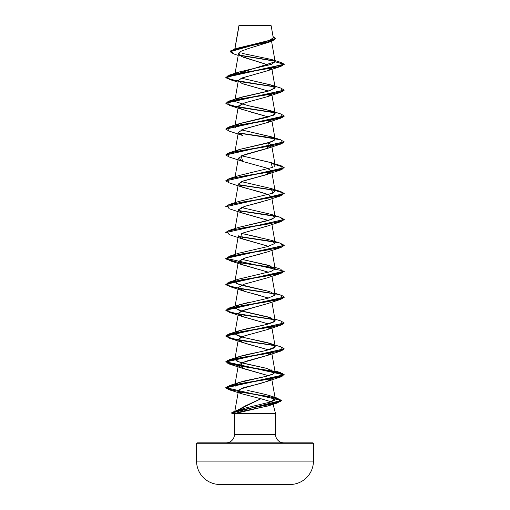 <?xml version="1.0" encoding="UTF-8"?>
<svg xmlns="http://www.w3.org/2000/svg" width="510" height="510" viewBox="0 0 510 510"><rect width="100%" height="100%" fill="white"/><g stroke="black" fill="none" stroke-linecap="round" stroke-linejoin="round"><path stroke-width="0.76" d="M312.553 442.852A0.873 0.873 0 0 1 313.427 443.725L313.427 461.11A23.371 23.371 0 0 1 290.196 484.481A5842.917 5842.917 0 0 1 286.773 484.5A5842.917 5842.917 0 0 0 290.196 484.481L219.804 484.481L290.196 484.481A23.371 23.371 0 0 0 313.427 461.11L196.573 461.11A23.371 23.371 0 0 0 219.804 484.481A5842.917 5842.917 0 0 0 223.227 484.5A5842.917 5842.917 0 0 1 219.804 484.481A23.371 23.371 0 0 1 196.573 461.11L313.427 461.11L313.427 443.725L196.573 443.725L196.573 461.11L196.573 443.725L313.427 443.725A0.873 0.873 0 0 0 312.553 442.852L197.447 442.852A0.873 0.873 0 0 0 196.573 443.725A0.873 0.873 0 0 1 197.447 442.852L312.553 442.852L197.447 442.852M238.941 25.749L271.154 25.717L239.069 25.5L234.925 48.864L238.941 25.749L252.373 25.736M283.917 442.852A8.345 8.345 0 0 1 275.566 434.507L275.566 413.635L234.6 413.635L275.566 413.635L275.566 434.507A8.345 8.345 0 0 0 283.917 442.852M234.434 434.507A8.345 8.345 0 0 1 226.083 442.852A8.345 8.345 0 0 0 234.434 434.507L275.566 434.507L234.434 434.507L234.434 413.91L234.434 434.507M260.916 398.75L271.243 401.784L260.916 398.75L237.182 410.403L245.45 405.832L260.916 398.75L241.957 393.835L260.916 398.75M272.748 403.11L275.566 413.635L272.748 403.11C273.322 403.85 271.722 404.806 267.954 405.986L241.734 411.411L234.6 413.635L269.458 405.514L272.748 403.11M236.621 410.85L237.01 410.537L236.621 410.85M239.388 52.3L239.024 52.651M280.653 62.328L284.217 64.209L225.783 77.144L230.494 79.515L243.104 81.887L274.52 86.623L237.048 80.886L226.44 78.017L229.149 75.148L278.001 66.944L284.217 64.209L275.139 61.774L271.594 59.517L280.672 62.335L284.217 64.209L280.857 66.415L241.402 72.885L227.103 76.117L229.143 79.356L274.801 86.898L243.276 82.129L230.545 79.745L225.783 77.361L284.217 64.419L275.139 61.774L234.874 74.562L238.559 53.531L241.428 56.431L268.795 65.14L243.417 57.273M267.546 70.743L241.523 78.138L238.355 80.548L242.04 83.525L268.515 91.086L242.754 83.793M271.454 94.305L267.093 96.779L244.813 102.841L238.355 106.418L241.555 109.204L268.515 116.968L248.982 111.543M267.304 122.585L243.825 129.03L238.355 132.294L234.874 152.19M229.162 156.984L225.783 154.989L284.204 141.939L280.851 144.043L241.396 150.514L227.103 153.746L229.143 156.978L242.754 161.415L241.096 155.945L267.24 148.48L268.509 142.845L271.645 145.235L268.642 147.932L245.138 154.492L238.355 158.177L243.519 161.689L267.068 168.16L271.645 171.118L265.71 174.885L242.244 181.356L238.355 184.053L241.555 186.832L268.33 194.514L271.639 196.981L271.454 197.803L269.255 194.922L260.361 192.047M260.54 202.234L245.399 206.167L238.355 209.929L241.689 212.759L268.521 220.467L242.754 213.174L241.689 212.759L238.451 209.629L244.328 206.493L267.246 200.232L280.857 195.795L241.396 202.266L227.097 205.498L229.149 208.73L242.754 213.174M267.648 225.962L241.345 233.465L267.24 226.108L280.857 221.672L241.396 228.142L227.097 231.374L229.149 234.606L242.754 239.043L241.345 233.465M235.091 254.433L238.355 235.798L241.224 238.431L268.521 246.343L242.754 239.043M261.043 253.852L245.355 257.933L238.355 261.681L241.217 264.32L268.509 272.219L242.754 264.919L238.387 261.534L244.315 258.251L267.246 251.985L280.857 247.548L241.396 254.018L227.097 257.25L229.149 260.483L242.754 264.919M235.123 385.942L235.008 384.719C236.857 382.902 242.715 381.078 252.584 379.249L266.469 376.252L272.684 374.334L275.126 372.134L266.437 368.303L244.099 363.464L236.991 361.258L234.874 359.199L237.175 357.351C245.571 353.698 276.337 350.051 275.139 346.405C276.599 342.867 246.145 339.22 237.163 335.459L234.874 333.323L238.138 331.086L246.151 328.873L266.449 324.513L273.003 322.447L275.126 320.388L268.069 316.971L239.126 310.322L234.874 307.441L238.361 287.544L245.093 291.573L260.565 295.602M267.686 303.577L241.657 310.966L238.355 313.427L241.816 316.315L268.521 323.971L242.76 316.678L238.438 313.159L244.29 310.016L267.24 303.737L280.857 299.3L241.396 305.764L227.103 309.003L229.143 312.235L274.801 319.776L243.276 315.008L230.545 312.624L225.783 310.239L284.217 297.304L280.857 299.3M249.505 334.394L241.224 337.021L238.355 339.303L240.554 341.63L247.981 344.167L268.509 349.847L242.754 342.548L238.336 339.481L243.047 336.307L267.253 329.613L271.454 327.184M271.581 352.824L267.941 355.228L245.603 361.354L238.361 365.179L240.956 367.691L268.515 375.723L242.76 368.43L240.822 363.082L267.246 355.489L271.581 352.824M277.937 398.348L241.09 391.999L227.224 388.83L229.149 385.656L268.598 379.191L282.897 375.953L280.857 372.721L241.396 366.25L227.097 363.018L229.149 359.779L268.604 353.315L282.897 350.077L280.857 346.845L284.217 348.84L225.783 361.781L284.217 374.716L225.79 387.619L281.348 400.446L231.432 412.941L234.906 411.149L268.534 404.749L280.423 401.548L277.937 398.348L270.778 396.009L274.456 400.235L270.555 402.027L246.304 407.777L236.85 410.601C234.759 411.449 234.198 412.023 235.161 412.335C234.198 412.023 234.766 411.442 236.85 410.601L246.304 407.777L270.555 402.027L275.272 398.82L271.645 378.445C267.119 383.647 241.498 387.096 241.16 388.805C238.495 390.475 237.558 391.336 238.355 391.38L241.957 393.835C239.738 393.019 238.54 392.203 238.355 391.38L239.196 389.908L241.16 388.805L267.246 381.365L271.645 378.445M234.836 411.168L238.355 391.38M271.505 396.264C268.317 395.078 260.393 393.153 247.732 390.488L248.096 390.571M234.868 385.114L235.288 386.14M234.874 307.441L239.209 304.833L247.866 302.615M270.077 291.669L238.125 284.089L234.874 281.571L235.448 280.723M275.049 269.165L275.126 268.636L267.572 265.085L241.479 259.284L271.014 266.099M234.874 255.695L235.199 255.089M257.423 236.933L241.485 233.408L271.014 240.223L274.96 243.455L267.221 246.687L238.992 253.158L229.143 256.281L268.604 249.811L282.903 246.579L280.851 243.34L271.014 240.223M238.629 227.403L271.588 219.51L275.126 216.877L271.926 198.607M238.661 201.52L272.837 193.143L275.126 191.008L271.645 171.118M274.08 166.623L275.126 165.132L271.581 162.792L241.479 155.779L271.014 162.594L272.41 167.452L238.986 175.529L229.143 178.653L268.598 172.182L282.897 168.95L280.857 165.712L274.992 164.341L281.807 166.024L284.217 167.707L225.783 180.865L284.217 167.924L281.82 166.247L275.03 164.564L283.815 167.242L280.851 169.919L241.396 176.39L227.103 179.622L229.143 182.854L225.783 180.865M235.199 151.585L239.923 149.353L271.875 141.78L275.126 139.255L271.581 136.916L241.491 129.903L271.008 136.718L275.005 139.874L267.795 143.036L239.923 149.353L235.193 151.585M273.609 115.145L275.126 113.379L266.15 109.478L247.873 105.57L271.014 110.842L274.966 114.074L267.221 117.313L238.986 123.783L235.448 127.462L234.874 126.321L239.636 123.573L273.245 115.33M238.355 80.548L234.874 100.438L241.281 97.206L269.745 90.735L275.126 87.497L271.581 85.157L241.485 78.151L271.008 84.966L274.96 88.198L267.208 91.437L238.992 97.901L235.639 101.739L247.873 105.57M235.193 73.956L238.986 72.031L271.365 64.337L275.139 61.716M236.685 48.405L269.592 40.411L273.258 37.746L271.154 25.717L268.113 25.71M271.824 41.285L275.496 38.824L230.131 51.714L233.554 53.875L230.845 50.719L241.3 47.577L271.824 41.285L248.109 48.641L240.86 51.338L238.572 54.041M274.903 61.194L239.598 55.361L274.903 61.194M274.629 60.919L239.26 55.074L274.629 60.919M230.131 51.497L275.496 38.607L273.054 36.561L274.769 39.697L265.092 42.834L234.154 49.107L230.131 51.714M234.154 49.107L270.109 40.22L273.258 37.727M271.594 59.517L242.543 53.461M231.973 413.451L234.517 413.718L231.4 413.055L281.348 400.662L277.548 398.444L267.081 396.219L238.514 391.782L273.073 397.341L281.118 400.127L277.574 402.906L236.748 410.811L231.973 413.451L234.944 414.267L234.6 413.635M229.29 389.787L225.79 387.829L284.217 374.926L225.783 361.992L284.204 348.948L280.851 351.052L241.402 357.516L227.103 360.755L229.143 363.987L268.604 370.458L282.903 373.69L280.851 376.928L241.644 383.354L227.23 386.567L229.27 389.787L241.957 393.835M268.509 298.095L242.766 290.802L238.361 287.557L243.742 284.319L267.24 277.861L280.857 273.424L241.396 279.888L227.097 283.126L229.149 286.359L242.766 290.802M259.424 191.805L242.76 187.297L238.361 184.059L243.703 180.827L267.24 174.356L271.658 171.334L268.521 168.721M229.162 131.108L225.783 129.113L284.217 116.172L280.851 118.167L241.396 124.638L227.103 127.87L229.143 131.102L242.76 135.545L238.348 132.555L242.785 129.4L267.24 122.61L271.575 119.939M229.143 105.226L242.76 109.669L241.555 109.204L238.552 105.946L245.004 102.778L267.246 96.728L280.851 92.291L241.402 98.761L227.103 101.994L229.143 105.226L274.807 112.774L243.283 108.005L230.552 105.621L225.783 103.237L284.204 90.187L280.851 92.291M238.342 80.644L241.804 78.017L267.246 70.852L271.454 68.429M238.546 133.116L274.801 138.65L238.546 133.116M280.831 191.581L284.217 193.583L225.783 206.735L284.217 193.8L280.022 191.569L268.655 189.331L238.546 184.869L274.45 190.332L283.745 193.06L280.857 195.795M238.54 210.745L274.807 216.272L238.54 210.745M274.52 216.004L238.419 210.509L268.585 214.984L280.009 217.222L284.217 219.459L225.783 232.611L284.204 219.568L280.857 221.672M238.54 236.621L274.807 242.148L238.54 236.621M238.54 262.491L274.801 268.024L243.27 263.256L230.545 260.871L225.783 258.487L284.204 245.444L280.857 247.548M238.546 288.373L274.801 293.9L243.27 289.132L230.545 286.748L225.783 284.363L284.217 271.428L280.857 273.424M284.204 323.072L280.857 325.176L241.402 331.64L227.103 334.879L229.143 338.111L274.801 345.653L243.276 340.884L230.545 338.5L225.783 336.115L284.204 323.072M280.838 88.083L284.217 90.079L225.783 103.02L229.092 104.996L238.259 106.972M238.425 107.004L274.527 112.506L237.048 106.762L226.44 103.893L229.149 101.025L268.604 94.554L282.897 91.322L280.857 88.09L271.008 84.966M280.838 113.959L284.217 115.955L225.796 129.005L229.149 126.901L268.604 120.43L282.897 117.198L280.857 113.966L271.014 110.842M238.425 132.88L268.585 137.356L280.003 139.593L284.217 141.831L225.796 154.881L229.149 152.777L268.598 146.306L282.897 143.074L280.857 139.842L238.425 132.88M238.425 184.633L274.52 190.128L238.425 184.633M225.783 232.394L229.143 230.405L268.604 223.935L282.903 220.702L280.851 217.464L271.014 214.347L274.96 217.579L267.221 220.811L238.992 227.281L229.143 230.405M274.52 241.88L238.419 236.385L268.591 240.86L280.009 243.098L284.217 245.335L225.783 258.27L284.217 271.212L225.783 284.147L230.488 286.518L243.098 288.889L274.514 293.632L237.054 287.895L226.44 285.026L229.143 282.157L268.604 275.687L282.903 272.455L280.851 269.216L274.909 267.374M274.992 293.722L281.807 295.405L284.217 297.088L225.783 310.023L230.494 312.394L243.098 314.766L274.514 319.509L237.048 313.771L226.44 310.902L229.143 308.034L268.604 301.563L282.903 298.331L280.851 295.092L274.909 293.25M280.838 320.962L284.217 322.964L225.783 335.905L230.494 338.27L243.104 340.642L274.52 345.385L237.048 339.647L226.44 336.778L229.149 333.903L268.604 327.439L282.897 324.201L280.857 320.969L274.909 319.126M241.491 181.656L271.014 188.47L272.837 193.143L238.992 201.405L229.143 204.529L268.604 198.058L282.897 194.826L280.851 191.588L271.014 188.47M241.485 207.532L271.014 214.347M275.119 268.968L270.95 271.486L238.992 279.034L229.143 282.157M235.48 280.698L236.589 283.439L245.565 286.18L270.051 291.663M271.014 291.975L274.96 295.207L267.214 298.439L238.986 304.91L235.04 308.142L242.779 311.38L271.008 317.845L274.89 321.179L266.449 324.513L238.986 330.786L235.04 334.018L242.779 337.257L271.008 343.721L274.96 346.959L267.221 350.192L238.986 356.662L234.887 359.569L240.42 362.483L266.437 368.303M271.008 369.597L274.074 373.626L265.136 376.578L238.986 382.538L235.008 384.719M274.52 267.756L237.054 262.019L226.44 259.15L229.143 256.281M225.783 206.524L229.143 204.529M225.796 180.757L229.143 178.653M270.931 25.5L239.069 25.5M223.227 484.5L286.773 484.5L223.227 484.5M238.903 25.678L234.836 48.89M271.581 41.367L275.132 61.64M271.926 69.232L275.126 87.497M271.926 95.109L275.126 113.379M238.355 106.418L234.874 126.321M271.926 120.985L275.126 139.255M271.645 145.235L275.126 165.132M238.355 158.177L235.091 176.804M238.355 184.053L235.091 202.68M238.355 209.929L235.091 228.556M271.926 224.483L275.126 242.76M271.926 250.359L275.126 268.636M238.355 261.681L234.874 281.571M271.926 276.235L275.126 294.512M271.926 302.111L275.126 320.382M238.355 313.427L234.874 333.323M271.926 327.987L275.126 346.258M238.355 339.303L234.874 359.199M271.926 353.863L275.126 372.134M238.361 365.179L235.091 383.813M238.227 55.411L233.535 53.869M269.458 405.514L277.574 402.906M267.246 381.365L280.851 376.928M242.76 368.43L229.143 363.987M267.246 355.489L280.851 351.052M242.754 342.548L229.143 338.111M267.253 329.613L280.857 325.176M242.76 316.678L229.143 312.235M242.76 187.297L229.143 182.854M267.24 174.356L280.851 169.919M267.24 148.48L280.851 144.043M267.24 122.61L280.851 118.167M238.074 82.167L229.143 79.356M267.246 70.852L280.857 66.415M238.986 72.031L229.149 75.148M238.992 97.901L229.149 101.025M238.986 123.783L229.149 126.901M271.008 136.718L280.857 139.842M238.986 149.653L229.149 152.777M271.014 162.594L280.857 165.712M238.986 304.91L229.143 308.034M238.986 330.786L229.149 333.903M274.909 345.002L280.857 346.845M238.986 356.662L229.149 359.779M274.909 370.878L280.857 372.721M238.986 382.538L229.149 385.656M239.062 409.772L234.906 411.149"/></g></svg>
